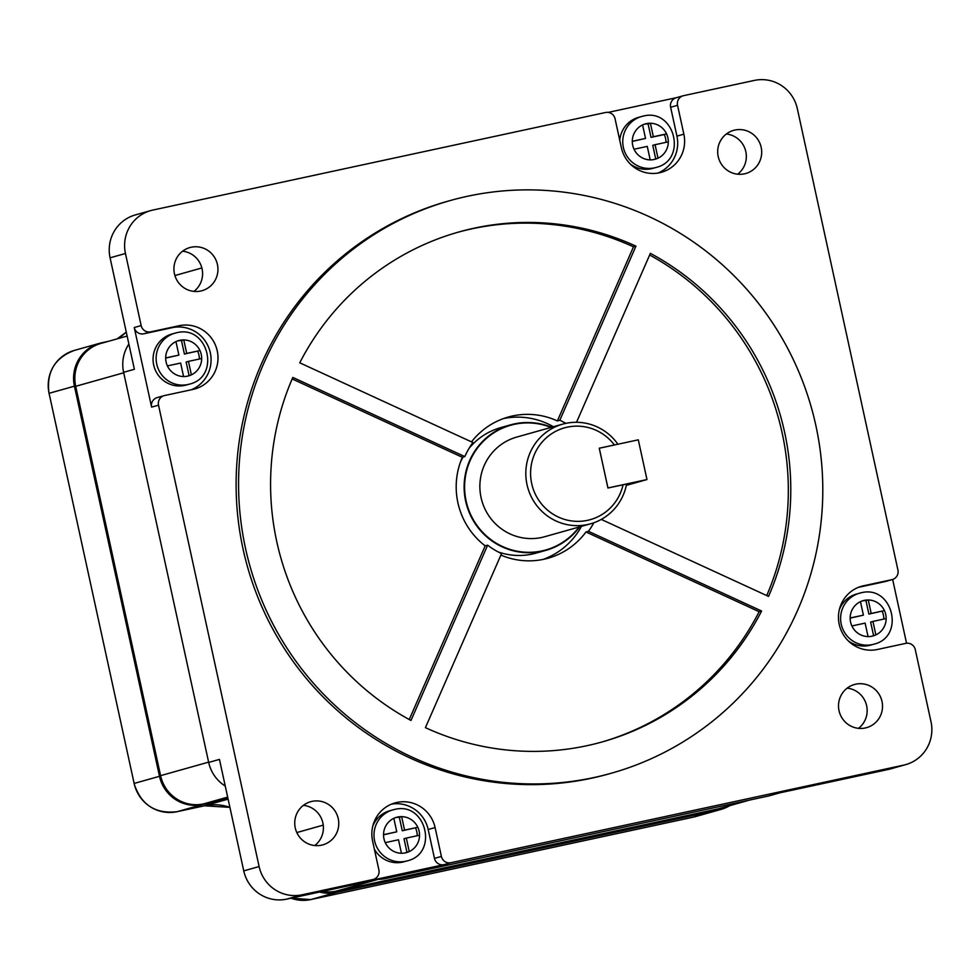 <?xml version="1.0" encoding="UTF-8"?>
<svg xmlns="http://www.w3.org/2000/svg" width="980" height="980" viewBox="0 0 980 980"><rect width="100%" height="100%" fill="white"/><g stroke="black" fill="none" stroke-linecap="round" stroke-linejoin="round"><path stroke-width="1.47" d="M626.588 484.047A51.744 50.74 -105.7 0 1 590.671 523.773A51.744 50.74 -105.7 0 1 587.657 524.521A51.744 50.74 -105.7 0 1 527.387 486.202A51.744 50.74 -105.7 0 1 562.606 424.156A51.744 50.74 -105.7 0 1 565.619 423.409A51.744 50.74 -105.7 0 1 617.902 444.222L599.246 448.203L607.955 487.966L646.971 479.551L638.311 439.824L599.295 448.24L607.918 488.016L626.588 484.047M590.671 523.773L544.709 536.721A51.744 50.74 -105.7 0 1 541.707 537.469A51.744 50.74 -105.7 0 1 481.437 499.151A51.744 50.74 -105.7 0 1 516.656 437.105L562.606 424.156M614.387 444.945A47.677 46.746 74.3 0 0 567.249 427.17A47.677 46.746 74.3 0 0 531.699 483.606A47.677 46.746 74.3 0 0 587.559 520.331A47.677 46.746 74.3 0 0 623.072 484.745M626.318 485.37L646.971 479.551M579.045 527.056A64.79 63.529 -105.7 0 1 542.026 550.907A64.79 63.529 -105.7 0 1 466.113 500.988A64.79 63.529 -105.7 0 1 514.427 424.316A64.79 63.529 -105.7 0 1 550.981 427.427M579.609 526.897A65.195 63.933 -105.7 0 1 545.823 550.38A65.195 63.933 -105.7 0 1 542.038 551.324A65.195 63.933 -105.7 0 1 466.1 503.034A65.195 63.933 -105.7 0 1 510.47 424.879A65.195 63.933 -105.7 0 1 514.255 423.936A65.195 63.933 -105.7 0 1 551.544 427.28M498.22 551.961A65.195 63.933 74.3 0 0 532.275 554.068A65.195 63.933 74.3 0 0 536.06 553.124L545.823 550.38M593.843 522.769A73.341 71.92 -105.7 0 1 588.429 531.295L585.966 531.981A73.341 71.92 -105.7 0 1 548.114 558.208A73.341 71.92 -105.7 0 1 543.851 559.262A73.341 71.92 -105.7 0 1 500.878 555.072M588.429 531.295L761.607 611.018A264.857 259.725 74.3 0 1 602.492 741.848A264.857 259.725 74.3 0 1 587.106 745.67A264.857 259.725 74.3 0 1 425.43 727.662L501.54 553.59A73.341 71.92 -105.7 0 1 487.624 545.174L485.174 545.872A73.341 71.92 -105.7 0 1 462.352 457.28L464.814 456.594A73.341 71.92 -105.7 0 1 472.936 442.531L299.757 362.808A264.857 259.725 74.3 0 1 458.873 231.978A264.857 259.725 74.3 0 1 635.934 246.164L633.472 246.85A264.857 259.725 74.3 0 0 457.636 232.334M471.502 441.87A73.341 71.92 -105.7 0 1 508.338 417.015A73.341 71.92 -105.7 0 1 512.601 415.949A73.341 71.92 -105.7 0 1 557.375 420.935L633.472 246.85M187.486 376.161A18.338 17.983 74.3 0 0 189.079 375.512L191.394 374.85L188.454 361.375L201.684 358.521A18.338 17.983 74.3 0 0 199.945 350.558L186.714 353.413L183.775 339.925A18.338 17.983 74.3 0 0 175.959 341.604L178.899 355.091L165.669 357.945A18.338 17.983 74.3 0 0 167.409 365.908L180.639 363.053L183.579 376.541A18.338 17.983 74.3 0 0 201.684 358.521M405.34 852.882A18.338 17.983 74.3 0 0 406.945 852.22L409.248 851.571L406.308 838.084L419.55 835.242A18.338 17.983 74.3 0 0 417.811 827.279L404.581 830.134L401.641 816.646A18.338 17.983 74.3 0 0 393.825 818.325L396.765 831.812L383.535 834.666A18.338 17.983 74.3 0 0 385.263 842.629L398.505 839.774L401.445 853.262A18.338 17.983 74.3 0 0 419.55 835.242M871.967 636.216A18.338 17.983 74.3 0 0 873.572 635.555L875.875 634.905L872.935 621.418L886.165 618.564A18.338 17.983 74.3 0 0 884.426 610.601L871.196 613.456L868.255 599.968A18.338 17.983 74.3 0 0 860.452 601.659L863.392 615.146L850.15 617.988A18.338 17.983 74.3 0 0 851.889 625.951L865.12 623.109L868.06 636.583A18.338 17.983 74.3 0 0 886.165 618.564M654.101 159.495A18.338 17.983 74.3 0 0 655.706 158.834L658.009 158.184L655.069 144.697L668.311 141.843A18.338 17.983 74.3 0 0 666.572 133.88L653.342 136.735L650.402 123.247A18.338 17.983 74.3 0 0 642.586 124.938L645.526 138.425L632.296 141.279A18.338 17.983 74.3 0 0 634.023 149.242L647.266 146.388L650.206 159.875A18.338 17.983 74.3 0 0 668.311 141.843M630.275 164.003A26.485 25.97 74.3 0 0 652.864 168.352L655.939 167.482A26.485 25.97 -105.7 0 1 623.549 148.25A26.485 25.97 -105.7 0 1 643.125 116.118L638.507 117.367A26.485 25.97 74.3 0 0 619.764 140.373M184.706 385.41A26.485 25.97 74.3 0 0 186.249 385.03L189.324 384.16A26.485 25.97 -105.7 0 1 156.935 364.928A26.485 25.97 -105.7 0 1 176.498 332.784L171.88 334.033A26.485 25.97 74.3 0 0 153.86 365.797A26.485 25.97 74.3 0 0 184.706 385.41M374.372 849.182A26.485 25.97 74.3 0 0 404.103 861.739L407.178 860.881A26.485 25.97 -105.7 0 1 374.789 841.649A26.485 25.97 -105.7 0 1 394.364 809.505L389.746 810.754A26.485 25.97 74.3 0 0 372.743 826.263M848.141 640.724A26.485 25.97 74.3 0 0 870.73 645.073L873.805 644.203A26.485 25.97 -105.7 0 1 841.416 624.971A26.485 25.97 -105.7 0 1 860.979 592.839L856.373 594.088A26.485 25.97 74.3 0 0 839.37 609.597M191.076 389.832A32.597 31.96 74.3 0 0 209.634 350.179A32.597 31.96 74.3 0 0 172.125 327.688L143.791 333.788A8.146 7.987 -105.7 0 1 134.248 327.516L141.157 325.568L125.452 253.489A36.677 35.966 74.3 0 1 150.663 210.614A36.677 35.966 74.3 0 1 152.794 210.075L605.505 112.504A8.146 7.987 74.3 0 1 615.06 118.776L621.357 147.649A32.597 31.96 74.3 0 0 659.552 172.762A32.597 31.96 74.3 0 0 661.439 172.284A32.597 31.96 74.3 0 0 683.856 134.174L677.56 105.313L670.639 107.261A8.146 7.987 -105.7 0 1 676.249 97.731L683.158 95.783A8.146 7.987 74.3 0 0 677.56 105.313M657.923 173.068A32.597 31.96 74.3 0 0 676.935 136.122L670.639 107.261M191.161 247.242A22.405 21.977 74.3 0 0 174.599 274.437A22.405 21.977 74.3 0 0 202.015 290.705A22.405 21.977 74.3 0 0 217.266 263.841A22.405 21.977 74.3 0 0 191.161 247.242M311.983 801.383A22.405 21.977 74.3 0 0 295.421 828.578A22.405 21.977 74.3 0 0 322.837 844.846A22.405 21.977 74.3 0 0 338.088 817.982A22.405 21.977 74.3 0 0 311.983 801.383M855.736 684.187A22.405 21.977 74.3 0 0 839.186 711.37A22.405 21.977 74.3 0 0 866.59 727.65A22.405 21.977 74.3 0 0 881.841 700.774A22.405 21.977 74.3 0 0 855.736 684.187M734.914 130.046A22.405 21.977 74.3 0 0 718.365 157.229A22.405 21.977 74.3 0 0 745.768 173.509A22.405 21.977 74.3 0 0 761.019 146.645A22.405 21.977 74.3 0 0 734.914 130.046M594.039 777.52A297.454 291.685 74.3 0 0 611.336 773.22A297.454 291.685 74.3 0 0 813.78 416.61A297.454 291.685 74.3 0 0 467.325 196.306A297.454 291.685 74.3 0 0 450.028 200.606A297.454 291.685 74.3 0 0 247.585 557.228A297.454 291.685 74.3 0 0 594.039 777.52M450.028 200.606L447.566 201.292A297.454 291.685 74.3 0 0 245.135 557.914A297.454 291.685 74.3 0 0 591.589 778.206A297.454 291.685 74.3 0 0 608.874 773.918L611.336 773.22M761.607 611.018L759.145 611.704A264.857 259.725 74.3 0 1 601.267 742.191M464.814 456.594L292.824 377.423A264.857 259.725 74.3 0 0 410.988 720.471L487.624 545.174M292.163 378.942L462.352 457.28M485.174 545.872L409.248 719.528M585.966 531.981L759.145 611.704M766.74 595.583A264.857 259.725 74.3 0 0 649.654 254.996M601.279 519.412L768.541 596.404A264.857 259.725 74.3 0 0 650.377 253.355L576.522 422.294M676.482 97.669L608.163 112.394M134.248 327.516L151.606 407.129A8.146 7.987 -105.7 0 1 157.204 397.598L164.125 395.651A8.146 7.987 74.3 0 0 158.527 405.181L259.112 866.541A36.677 35.966 74.3 0 0 302.085 894.789L372.804 879.55A8.146 7.987 74.3 0 0 378.893 869.909L372.596 841.036A32.597 31.96 74.3 0 1 395.001 802.926A32.597 31.96 74.3 0 1 435.096 827.561L441.392 856.434A8.146 7.987 74.3 0 0 450.935 862.706L903.658 765.135A36.677 35.966 74.3 0 0 905.789 764.608A36.677 35.966 74.3 0 0 931 721.721L915.283 649.654A8.146 7.987 74.3 0 0 905.741 643.37L877.406 649.483A32.597 31.96 74.3 0 1 839.444 625.338A32.597 31.96 74.3 0 1 861.628 586.248A32.597 31.96 74.3 0 1 863.527 585.783L891.849 579.682A8.146 7.987 74.3 0 0 897.925 570.029L797.328 108.67A36.677 35.966 74.3 0 0 754.367 80.421L683.636 95.66A8.146 7.987 74.3 0 0 683.158 95.783M373.282 879.428L366.373 881.375A8.146 7.987 -105.7 0 1 365.895 881.498L444.014 864.654A8.146 7.987 -105.7 0 1 434.471 858.382L428.174 829.509A32.597 31.96 74.3 0 0 391.608 804.102M906.549 643.235L892.645 579.462M892.327 579.56L885.406 581.508A8.146 7.987 -105.7 0 1 884.928 581.63L858.456 587.326M141.157 325.568A8.146 7.987 74.3 0 0 150.712 331.84L143.791 333.788M164.125 395.651A8.146 7.987 74.3 0 1 164.603 395.54L192.925 389.428A32.597 31.96 74.3 0 0 194.824 388.962A32.597 31.96 74.3 0 0 217.009 349.872A32.597 31.96 74.3 0 0 179.034 325.74L150.712 331.84M779.982 792.808L770.28 795.539A36.677 35.966 -105.7 0 1 768.149 796.066L385.336 878.582A36.677 35.966 -105.7 0 1 378.366 879.366M225.241 786.034A36.677 35.966 -105.7 0 1 208.679 762.44L123.615 372.314A36.677 35.966 -105.7 0 1 128.87 344.017M726.339 134.003A22.405 21.977 -105.7 0 1 737.67 174.195M182.586 251.199A22.405 21.977 -105.7 0 1 193.905 291.403M125.452 253.489L110.079 257.814L134.383 369.276L123.615 372.314M110.079 257.814A36.677 35.966 -105.7 0 1 135.289 214.939L150.663 210.614M303.408 805.34A22.405 21.977 -105.7 0 1 314.727 845.544M302.085 894.789L286.711 899.126L396.091 875.544L385.336 878.582M286.711 899.126A36.677 35.966 -105.7 0 1 243.751 870.877L259.112 866.541M208.679 762.44L219.446 759.402L243.751 870.877M847.161 688.144A22.405 21.977 -105.7 0 1 858.492 728.336M905.789 764.608L890.416 768.933A36.677 35.966 -105.7 0 1 888.284 769.459L903.658 765.135M768.149 796.066L778.904 793.041L888.284 769.459M749.688 800.048L720.459 808.28A36.677 35.966 -105.7 0 1 718.328 808.806L336.275 891.151A36.677 35.966 -105.7 0 1 322.579 891.396M296.83 832.559L323.229 825.123M227.997 798.639L203.558 803.906A36.677 35.966 -105.7 0 1 160.585 775.658L75.693 386.304A36.677 35.966 -105.7 0 1 100.903 343.429L127.131 336.042M174.918 275.552L201.843 267.957M635.934 246.164L559.825 420.249A73.341 71.92 -105.7 0 1 565.84 423.36M319.59 892.033A36.677 35.966 74.3 0 0 336.14 892.437L310.783 899.579L693.607 817.063L718.965 809.921L336.14 892.437M718.965 809.921A36.677 35.966 74.3 0 0 721.096 809.394A36.677 35.966 74.3 0 0 729.696 805.683M99.654 343.294A36.677 35.966 74.3 0 0 74.431 386.169L49 393.335C46.268 372.204 54.696 357.908 74.284 350.436L99.654 343.294A36.677 35.966 74.3 0 1 101.785 342.755L108.204 341.371M74.284 350.436A36.677 35.966 74.3 0 0 49.074 393.311L134.138 783.437L159.495 776.295L74.431 386.169M159.495 776.295A36.677 35.966 74.3 0 0 202.468 804.543L177.111 811.685L204.453 805.793A48.902 47.947 -105.7 0 1 229.896 807.348M228.083 799.019L202.468 804.543M665.996 142.345A18.338 17.983 74.3 0 0 664.269 134.542L666.572 133.88A18.338 17.983 74.3 0 0 650.402 123.247L648.086 123.897A18.338 17.983 74.3 0 0 644.191 124.276M655.706 158.834L652.766 145.346L655.069 144.697M645.526 138.425L632.296 141.426M664.269 134.542L651.026 137.384L648.086 123.897M651.026 137.384L653.342 136.735M863.392 615.146L850.15 618.147M865.952 600.618L868.255 599.968A18.338 17.983 74.3 0 1 884.426 610.601L868.893 614.105L865.952 600.618A18.338 17.983 74.3 0 0 862.045 600.997M868.893 614.105L871.196 613.456M883.862 619.066A18.338 17.983 74.3 0 0 882.123 611.251M873.572 635.555L870.632 622.067L872.935 621.418M396.765 831.812L383.535 834.813M399.326 817.295L401.641 816.646A18.338 17.983 74.3 0 1 417.811 827.279L402.266 830.783L399.326 817.295A18.338 17.983 74.3 0 0 395.43 817.663M402.266 830.783L404.581 830.134M417.235 835.732A18.338 17.983 74.3 0 0 415.508 827.929M406.945 852.22L404.005 838.733L406.308 838.084M181.471 340.575L183.775 339.925A18.338 17.983 74.3 0 1 199.945 350.558L184.411 354.062L181.471 340.575A18.338 17.983 74.3 0 0 177.564 340.942M184.411 354.062L186.714 353.413M199.381 359.011A18.338 17.983 74.3 0 0 197.642 351.208M189.079 375.512L186.139 362.024L188.454 361.375M178.899 355.091L165.669 358.092M543.141 559.409A73.341 71.92 74.3 0 0 581.483 526.37M553.418 426.753A73.341 71.92 74.3 0 0 503.463 418.57M510.47 424.879L500.707 427.623A65.195 63.933 74.3 0 0 469.04 448.375M463.026 457.096A65.195 63.933 74.3 0 0 460.502 461.948M483.851 544.831A65.195 63.933 74.3 0 0 485.37 545.811M559.825 420.249L557.375 420.935M676.935 136.122L683.856 134.174M167.409 365.908A18.338 17.983 74.3 0 0 183.579 376.541M393.825 818.325A18.338 17.983 74.3 0 0 383.535 834.666M851.889 625.951A18.338 17.983 74.3 0 0 868.06 636.583M860.452 601.659A18.338 17.983 74.3 0 0 850.15 617.988M634.023 149.242A18.338 17.983 74.3 0 0 650.206 159.875M642.586 124.938A18.338 17.983 74.3 0 0 632.296 141.279M158.527 405.181L151.606 407.129M450.935 862.706L444.014 864.654M365.895 881.498L372.804 879.55M377.312 879.599L336.275 891.151M718.328 808.806L748.61 800.28M227.666 797.12L203.558 803.906M160.585 775.658L208.618 762.134M123.725 372.78L75.693 386.304M172.125 327.688L179.034 325.74M859.766 586.836L863.527 585.783M884.928 581.63L891.849 579.682M428.174 829.509L435.096 827.561M434.471 858.382L441.392 856.434M385.263 842.629A18.338 17.983 74.3 0 0 401.445 853.262M175.959 341.604A18.338 17.983 74.3 0 0 165.669 357.945M49.074 393.335L134.138 783.437A36.677 35.966 74.3 0 0 177.111 811.685A4.079 0.796 77.8 0 1 177.098 811.685L204.44 805.793A4.079 0.796 77.8 0 1 204.428 805.793A4.079 0.796 77.8 0 1 204.44 805.793L228.107 799.129M117.257 338.823L126.273 332.098A48.902 47.947 -105.7 0 1 117.269 338.823M291.06 898.182A36.677 35.966 74.3 0 0 310.783 899.579A4.079 0.796 77.8 0 1 310.77 899.579L291.011 898.195M695.739 816.536L693.595 817.075A4.079 0.796 77.8 0 1 693.583 817.075A4.079 0.796 77.8 0 1 693.595 817.075A36.677 35.966 74.3 0 0 695.739 816.536L721.096 809.394M873.805 644.203C905.728 636.902 892.621 584.35 861.004 592.827M407.178 860.881C439.101 853.58 425.994 801.015 394.377 809.505M189.324 384.16C221.235 376.859 208.128 324.294 176.51 332.784M655.939 167.482C687.862 160.181 674.755 107.629 643.137 116.118M134.064 783.461C140.887 804.764 155.232 814.172 177.098 811.685M204.44 805.793L229.896 807.373M693.595 817.075L310.77 899.579"/></g></svg>
